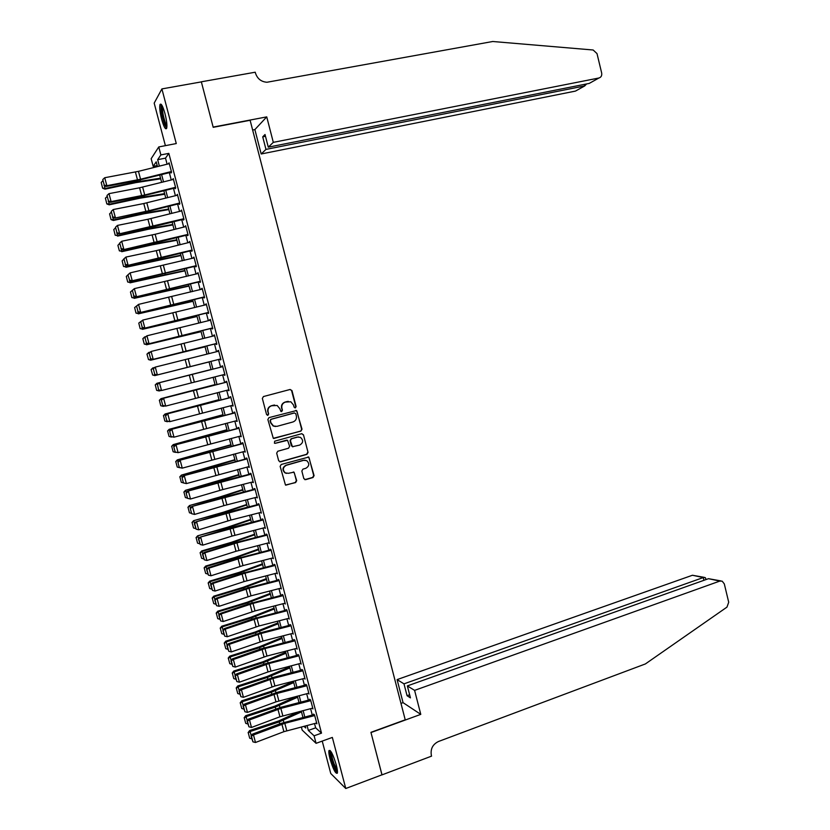 <?xml version="1.0" encoding="UTF-8"?>
<svg xmlns="http://www.w3.org/2000/svg" width="830" height="830" viewBox="0 0 830 830"><rect width="100%" height="100%" fill="white"/><g stroke="black" fill="none" stroke-linecap="round" stroke-linejoin="round"><path stroke-width="1.25" d="M295.366 407.862L296.113 406.534L291.973 390.588L290.106 389.478L263.452 396.543L262.353 398.452L266.565 414.523L267.882 415.301L268.65 413.963L268.1 411.877C267.623 408.868 268.785 406.835 271.597 405.766L277.179 405.486L279.824 408.723L280.934 411.493L281.671 411.566L282.428 410.238L281.889 408.163C281.422 405.165 282.574 403.141 285.364 402.083L290.832 401.772L293.53 405.03L294.059 407.094L295.366 407.862M294.961 407.893L295.75 406.555L291.61 390.629L290.147 389.467M267.468 415.322L268.308 413.973L268.1 411.877M281.266 411.597L282.076 410.248L281.889 408.163M336.264 764.907C333.11 754.512 330.682 749.739 328.971 750.59C328.597 751.959 328.95 754.729 330.029 758.911C333.141 769.234 335.579 773.996 337.322 773.207C337.686 771.869 337.343 769.099 336.264 764.907M164.994 113.658C162.804 106.001 161.134 102.962 159.993 104.549C159.36 107.329 159.91 112.237 161.643 119.281C163.821 126.907 165.492 129.936 166.654 128.37C167.287 125.641 166.737 120.744 164.994 113.658M303.811 478.588L305.658 479.657L313.024 477.52L314.082 475.611L308.76 457.06L281.225 464.468L280.146 466.398L285.479 485.031L295.625 482.572L296.704 480.653L294.017 472.156L288.425 473.308L285.323 472.934C282.397 469.988 282.729 467.435 286.319 465.277L303.718 460.318L306.675 460.64C309.694 463.545 309.403 466.107 305.803 468.307L302.919 469.137L301.84 471.046L303.811 478.588M314.529 723.563L315.659 727.827L321.511 733.139L314.093 735.816L316.074 743.327L302.182 730.089L301.363 726.976M157.202 165.554L153.177 166.353L151.164 158.706L158.769 146.941L176.271 143.559L161.902 88.914L201.358 81.89L213.206 127.322L250.121 120.288L405.227 719.817L370.927 732.34L381.997 774.805L345.768 788.5L332.342 737.424L316.074 743.327M158.769 146.941L160.875 154.919L157.669 159.682L159.37 166.125M321.511 733.139L168.843 153.374L160.875 154.919M300.937 431.092L302.016 429.193L296.59 410.518L268.972 417.625L267.872 419.544L273.298 438.323L300.937 431.092L301.632 429.183L297.047 411.535L295.708 410.394M303.469 434.806L308.055 452.433L306.986 454.332L280.54 461.843L278.673 460.754L276.681 453.159L277.77 451.24L288.55 448.21L289.629 446.301L287.554 440.294L275.218 443.313L274.429 443.22L274.657 441.207L301.622 433.717L303.469 434.806L308.055 452.433M322.227 741.097L330.755 773.498L345.768 788.5M161.902 88.914L154.183 103.128L165.388 145.655M170.669 171.717L171.011 173.013L171.582 172.267L169.081 162.804L168.594 163.832M174.819 187.466L175.151 188.721L175.732 188.026L173.242 178.575L172.744 179.591M178.969 203.194L179.29 204.408L179.871 203.755L177.392 194.324L176.894 195.341M183.108 218.902L183.409 220.064L184.011 219.462L181.531 210.042L181.033 211.048M187.238 234.579L187.528 235.699L188.14 235.149L185.671 225.739L185.173 226.746M191.357 250.235L191.647 251.314L192.27 250.805L189.79 241.406L189.302 242.412M195.475 265.859L195.745 266.897L196.388 266.43L193.919 257.051L193.421 258.047M199.584 281.463L199.854 282.449L200.497 282.034L198.028 272.676L197.53 273.661M203.692 297.036L203.941 297.98L204.605 297.617L202.136 288.269L201.638 289.245M207.791 312.588L208.029 313.491L208.704 313.169L206.245 303.842L205.736 304.818M211.878 328.109L212.107 328.981L212.791 328.701L210.332 319.384L209.834 320.349M215.966 343.61L216.184 344.44L216.879 344.201L214.42 334.905L213.922 335.87M220.749 358.913L156.559 375.129L220.043 359.1L220.251 359.867L220.956 359.681L218.508 350.395L218 351.349M224.11 374.538L225.023 375.139L222.585 365.864L221.869 366.04L222.077 366.819L158.644 382.91L159.453 382.713L161.539 390.515L158.623 389.986L157.493 384.456L158.623 389.986M228.177 389.965L229.09 390.567L226.652 381.312L225.926 381.437L226.144 382.257M232.234 405.372L233.147 405.974L230.709 396.73L229.983 396.813L230.211 397.674M236.291 420.748L237.204 421.35L234.766 412.126L234.029 412.157L234.268 413.06M240.337 436.103L241.25 436.705L238.822 427.502L238.065 427.481L238.314 428.425M244.373 451.427L245.286 452.039L242.858 442.846L242.09 442.784L242.35 443.77M248.398 466.73L249.311 467.342L246.894 458.16L246.116 458.067L246.386 459.083M252.434 482.012L253.347 482.624L250.93 473.463L250.141 473.318L250.421 474.376M256.449 497.263L257.362 497.886L254.955 488.735L254.146 488.538L254.437 489.638M260.464 512.494L261.377 513.116L258.97 503.976L258.161 503.748L258.452 504.879M264.469 527.693L265.382 528.326L262.975 519.207L262.156 518.926L262.467 520.099M268.464 542.882L269.387 543.505L266.98 534.406L266.15 534.074L266.471 535.288M272.458 558.04L273.371 558.673L270.985 549.574L270.134 549.211L270.466 550.456M276.452 573.167L277.365 573.81L274.969 564.732L274.118 564.317L274.46 565.604M280.426 588.283L281.349 588.916L278.953 579.848L278.092 579.402L278.444 580.73M284.4 603.369L285.323 604.001L282.937 594.954L282.055 594.456L282.418 595.826M288.373 618.423L289.286 619.066L286.91 610.029L286.018 609.49L286.392 610.901M292.336 633.466L293.249 634.11L290.874 625.083L289.971 624.502L290.355 625.945M296.289 648.479L297.202 649.122L294.837 640.117L293.924 639.494L294.318 640.967M300.273 663.461L301.155 664.114L298.79 655.129L297.866 654.455M304.247 678.411L305.098 679.085L302.732 670.111L301.798 669.395M308.21 693.351L309.04 694.036L306.675 685.072L305.731 684.314M312.163 708.26L312.972 708.955L310.607 700.001L309.663 699.202M168.843 153.374L165.502 158.136L167.1 164.195M169.341 172.681L171.26 179.965M173.48 188.389L175.41 195.704M177.61 204.066L179.55 211.422M181.739 219.722L183.689 227.109M185.858 235.347L187.819 242.775M189.966 250.951L191.938 258.421M194.075 266.534L196.056 274.035M198.173 282.086L200.165 289.618M202.271 297.607L204.263 305.191M206.348 313.118L208.361 320.722M210.436 328.587L212.449 336.243M214.503 344.045L216.526 351.723M218.57 359.473L220.604 367.182M222.637 374.911L224.66 382.568M226.704 390.339L228.707 397.933M230.771 405.745L232.753 413.278M234.817 421.121L236.789 428.591M238.864 436.476L240.825 443.884M242.91 451.8L244.84 459.156M246.935 467.103L248.865 474.397M250.961 482.386L252.87 489.617M254.986 497.637L256.875 504.816M259.002 512.867L260.879 519.985M263.006 528.067L264.874 535.132M267.011 543.256L268.858 550.259M271.005 558.414L272.831 565.355M274.989 573.54L276.805 580.429M278.973 588.657L280.779 595.484M282.947 603.742L284.742 610.517M286.921 618.796L288.695 625.519M290.884 633.84L292.637 640.501M294.837 648.853L296.58 655.451M298.79 663.834L300.522 670.381M302.732 678.805L304.444 685.29M306.675 693.745L308.366 700.178M310.607 708.664L312.288 715.045M313.574 714.08L314.539 714.91L316.894 723.853L316.106 723.148M307.048 725.503L308.345 730.442L314.093 735.816M161.611 174.611L163.541 181.895M165.761 190.319L167.691 197.633M169.901 205.996L171.841 213.352M174.03 221.651L175.981 229.049M178.16 237.276L180.12 244.705M182.278 252.88L184.25 260.35M186.387 268.464L188.369 275.965M190.495 284.016L192.487 291.558M194.594 299.547L196.596 307.121M198.692 315.047L200.694 322.663M202.779 330.527L204.792 338.173M206.857 345.975L208.88 353.663M210.924 361.403L212.957 369.111M215.001 376.851L217.024 384.508M219.079 392.279L221.081 399.873M223.146 407.675L225.127 415.208M227.202 423.051L229.173 430.531M231.259 438.406L233.209 445.824M235.305 453.74L237.245 461.096M239.341 469.043L241.271 476.337M243.377 484.315L245.286 491.557M247.402 499.577L249.301 506.757M251.428 514.808L253.306 521.925M255.433 530.007L257.3 537.072M259.448 545.196L261.294 552.199M263.442 560.354L265.278 567.295M267.436 575.481L269.262 582.37M271.431 590.597L273.236 597.424M275.415 605.682L277.199 612.457M279.388 620.736L281.163 627.459M283.362 635.78L285.115 642.441M287.325 650.793L289.068 657.391M291.278 665.785L293.011 672.331M295.231 680.745L296.943 687.24M299.174 695.685L300.875 702.118M303.116 710.605L304.797 716.985M157.472 166.602L156.216 161.84L153.177 166.353M303.936 726.312L305.741 727.993L305.201 725.98M302.96 717.462L301.269 711.082M299.028 702.595L297.337 696.163M295.096 687.717L293.384 681.223M291.164 672.808L289.431 666.262M287.221 657.868L285.479 651.27M283.269 642.918L281.505 636.257M279.316 627.937L277.542 621.214M275.353 612.924L273.558 606.149M271.379 597.901L269.574 591.064M267.405 582.847L265.59 575.958M263.421 567.772L261.585 560.821M259.437 552.676L257.591 545.663M255.443 537.55L253.575 530.484M251.438 522.402L249.56 515.285M247.433 507.234L245.535 500.054M243.418 492.034L241.509 484.793M239.403 476.814L237.473 469.51M235.378 461.573L233.438 454.207M231.342 446.301L229.381 438.883M227.306 431.009L225.335 423.528M223.26 415.685L221.268 408.153M219.203 400.351L217.201 392.746M215.146 384.975L213.123 377.318M211.079 369.589L209.046 361.88M207.002 354.14L204.979 346.452M202.914 338.65L200.891 330.994M198.816 323.129L196.803 315.525M194.708 307.598L192.716 300.014M190.599 292.025L188.607 284.493M186.48 276.442L184.499 268.93M182.361 260.828L180.39 253.358M178.232 245.182L176.271 237.754M174.093 229.516L172.142 222.118M169.953 213.829L168.002 206.473M165.793 198.111L163.863 190.786M161.643 182.372L159.713 175.089M165.502 158.136L157.669 159.682M315.659 727.827L308.345 730.442M168.521 163.572L169.247 163.427M172.671 179.301L173.397 179.156M176.811 194.998L177.527 194.853M180.94 210.675L181.656 210.519M185.059 226.32L185.775 226.165M189.178 241.945L189.894 241.789M193.286 257.549L194.002 257.383M197.395 273.122L198.1 272.956M201.483 288.664L202.198 288.498M205.581 304.195L206.286 304.019M209.658 319.685L210.374 319.519M213.735 335.164L214.451 334.988M217.813 350.613L218.518 350.436M224.308 375.274L225.013 375.098M228.364 390.66L229.07 390.474M232.41 406.026L233.116 405.839M236.446 421.36L237.152 421.163M240.482 436.663L241.188 436.476M244.508 451.956L245.213 451.759M248.533 467.217L249.228 467.02M252.548 482.448L253.243 482.251M256.553 497.668L257.248 497.461M260.558 512.857L261.253 512.65M264.552 528.015L265.247 527.807M268.546 543.162L269.231 542.945M272.52 558.279L273.215 558.061M276.504 573.364L277.189 573.157M280.467 588.439L281.163 588.221M284.431 603.483L285.126 603.265M288.394 618.506L289.079 618.277M292.347 633.498L292.897 633.311M288.29 401.357L287.574 401.492M281.536 408.184C281.069 405.185 282.221 403.162 285.001 402.104L287.211 401.513M274.606 405.03L273.827 405.175M267.768 411.898C267.291 408.889 268.453 406.856 271.254 405.787L273.475 405.196M273.765 438.479L300.564 431.081M295.791 413.734L294.494 412.956L271.161 419.295L270.393 420.634L270.964 422.823L273.485 425.987L276.981 426.35L292.907 421.982C295.688 420.914 296.829 418.891 296.362 415.903L295.791 413.734M275.477 426.516L273.143 425.987L270.621 422.823L270.051 420.644L270.819 419.306L294.121 412.967M279.762 461.854L306.612 454.301L307.681 452.392M286.755 440.128L275.218 443.313M299.671 445.088C303.324 442.857 303.583 440.284 300.46 437.369L297.586 437.078L291.465 438.79L290.386 440.699L292.451 446.696L299.671 445.088M298.644 436.933L297.586 437.078M292.855 446.831L291.33 445.7L290.023 440.678L291.102 438.769L297.223 437.068M303.095 434.785L301.881 433.665M305.067 460.173L303.718 460.318M286.485 473.37L284.97 472.872C282.044 469.925 282.376 467.383 285.966 465.225L303.344 460.276M285.759 485.166L295.262 482.51L296.341 480.58L294.37 473.038L293.332 471.969M304.807 479.657L312.63 477.458L313.699 475.549L309.134 457.984L308.034 456.894M104.31 185.578L105.088 188.514L135.913 181.978L160.532 178.18M102.661 187.974L105.088 188.514L105.005 189.147L102.64 188.223L101.198 182.465L102.64 188.223M160.698 178.824L135.747 182.631L105.005 189.147M101.198 182.465L102.764 180.867M171.385 171.54L140.56 179.228L106.852 185.692L106.188 186.46L136.753 180.681L170.824 172.308M169.31 163.645L138.465 171.343L104.725 177.724L106.852 185.692L104.248 185.121L102.764 179.55L104.248 185.121M103.989 185.432L106.188 186.46M104.725 177.724L102.764 179.55M166.892 127.052L164.672 123.587C161.767 114.727 160.885 108.678 162.026 105.462M162.628 106.676C162.182 110.701 163.116 116.117 165.44 122.902L166.934 125.735M161.269 104.373L161.259 104.404C160.605 109.27 161.746 116.024 164.693 124.666L166.674 128.308M337.468 771.661C336.399 771.298 334.988 768.788 333.224 764.119C330.921 757.375 330.132 753.121 330.859 751.378M331.575 752.53C331.44 754.906 332.249 758.62 334.013 763.662L337.354 770.282M330.081 750.455C329.79 753.246 330.786 757.935 333.069 764.513C334.718 768.933 336.16 771.724 337.395 772.906M273.309 142.355L598.928 77.999C601.148 77.294 602.061 75.623 601.667 72.999L597.009 53.597L593.149 49.997L492.73 41.5L266.98 82.253C261.201 81.817 257.352 78.757 255.453 73.071L255.235 72.21L201.337 81.807L213.144 127.094L266.741 116.885L273.309 142.355L268.287 147.169L265.019 134.512L262.716 136.846L265.963 149.4L261.18 153.986L575.46 91.093L584.725 85.926L584.351 84.38M265.963 149.4L584.725 85.926L586.52 84.017M252.642 130.009L254.872 129.584L261.18 153.986M266.741 116.885L254.872 129.584M268.287 147.169L589.227 83.415L598.928 77.999M262.716 136.846L265.486 136.307M414.595 690.373L719.797 581.093L708.498 578.686L407.354 685.912L414.595 690.373L420.779 714.371L370.989 732.558L381.956 774.815M719.797 581.093L722.193 581.176L724.3 583.874L728.709 602.238L726.966 607.124L645.377 663.948L438.479 741.501C432.721 744.323 430.345 748.94 431.341 755.341L431.548 756.14L382.018 774.878M400.973 703.404L403.058 702.657L420.779 714.371M403.058 702.657L397.103 679.604L403.992 683.847L407.063 695.706L410.435 697.864L407.354 685.912M403.992 683.847L703.249 577.566L692.448 575.252L704.224 577.358M397.103 679.604L692.448 575.252M407.063 695.706L409.636 694.783M705.676 578.552L705.127 577.545L703.249 577.566L703.913 580.315M720.886 580.907L708.498 578.686M108.554 201.462L109.29 204.242L140.062 197.613L164.61 193.629M106.863 203.692L109.29 204.242L109.197 204.823L106.831 203.921L105.4 198.194L106.831 203.921M164.765 194.22L139.876 198.214L109.197 204.823M105.4 198.194L106.966 196.606M112.787 217.325L113.482 219.94L144.202 213.217L168.687 209.046M111.054 219.379L113.482 219.94L113.378 220.479L111.023 219.597L109.591 213.891L111.023 219.597M168.832 209.585L144.005 213.777L113.378 220.479M109.591 213.891L111.168 212.314M117.02 233.157L117.673 235.616L148.342 228.8L172.754 224.453M115.246 235.046L117.673 235.616L115.204 235.243L113.783 229.568L115.204 235.243M172.879 224.93L148.134 229.308L117.549 236.104M113.783 229.568L115.36 228.001M121.232 248.969L121.854 251.262L152.471 244.352L176.811 239.818M119.427 250.691L121.854 251.262L119.375 250.868L117.912 245.4L119.375 250.868M176.925 240.254L152.253 244.819L121.719 251.708M117.964 245.224L119.541 243.657M175.535 187.29L144.731 194.988L111.106 201.597L110.421 202.323L140.924 196.399L174.964 188.016M173.46 179.415L139.596 187.788L108.979 193.649L111.106 201.597L108.502 201.026L107.018 195.465L108.502 201.026M108.232 201.317L110.421 202.323M108.979 193.649L107.018 195.465M179.685 203.018L148.902 210.716L114.654 218.155L149.639 211.069L179.093 203.692M177.61 195.154L143.777 203.537L113.222 209.544L115.339 217.481L112.745 216.91L111.261 211.36L112.745 216.91M112.465 217.18L114.654 218.155M113.222 209.544L111.261 211.36M183.814 218.726L118.877 233.967L149.244 227.752L183.222 219.348M181.749 210.872L147.948 219.265L117.455 225.418L119.572 233.344L116.978 232.763L115.495 227.223L116.978 232.763M116.698 233.023L118.877 233.967M117.455 225.418L115.495 227.223M187.943 234.402L123.089 249.757L153.394 243.398L187.341 234.973M119.447 243.304L121.688 241.26L123.805 249.176L121.201 248.595L119.728 243.066L121.201 248.595M185.879 226.559L155.148 234.268L121.688 241.26L119.728 243.066M120.921 248.834L123.089 249.757M125.455 264.749L126.025 266.887L180.867 255.173M123.597 266.306L126.025 266.887L123.546 266.461L122.135 260.848L123.546 266.461M180.961 255.547L125.88 267.281M122.135 260.848L123.712 259.292M192.072 250.048L127.291 265.517L157.534 259.012L191.45 250.577M123.66 259.095L125.911 257.082L128.028 264.988L125.423 264.407L123.95 258.877L125.423 264.407M190.008 242.225L156.268 250.639L125.911 257.082L123.95 258.877M125.143 264.614L127.291 265.517M129.656 280.509L130.186 282.48L184.914 270.497M127.768 281.899L130.186 282.48L127.706 282.034L126.305 276.442L127.706 282.034M184.997 270.819L130.03 282.833M126.305 276.442L127.882 274.906L129.646 280.187L127.872 274.865L130.134 272.873L132.24 280.768L131.493 281.256L195.558 266.16M196.191 265.673L132.24 280.768L129.646 280.187M194.127 257.871L130.134 272.873L128.162 274.657M129.345 280.374L131.493 281.256M130.466 292.015L131.856 297.586L130.466 292.015L132.468 290.22M133.858 296.237L134.346 298.053L188.95 285.8M131.918 297.462L134.346 298.053L131.856 297.586M189.022 286.07L134.18 298.354M200.3 281.277L135.695 296.964L199.657 281.712M132.084 290.604L134.335 288.643L136.442 296.518L133.848 295.937L132.375 290.427L133.848 295.937M198.246 273.485L134.335 288.643L132.375 290.427M133.547 296.113L135.695 296.964M134.626 307.567L136.006 313.107L134.626 307.567L136.877 305.72M138.06 311.945L138.496 313.605L192.985 301.072M136.079 313.003L138.496 313.605L136.006 313.107M193.048 301.29L138.32 313.854M204.398 296.86L139.876 312.651L203.744 297.233M136.276 306.322L138.537 304.392L140.644 312.246L138.05 311.665L136.577 306.156L138.05 311.665M202.354 289.068L138.537 304.392L136.577 306.156M137.749 311.821L139.876 312.651M138.776 323.098L140.146 328.607L138.776 323.098L141.266 321.2M142.241 327.622L142.646 329.126L197.021 316.323M140.218 328.524L142.646 329.126L140.146 328.607M197.063 316.489L142.449 329.334M208.496 312.412L144.057 328.307L207.832 312.744M140.467 322.019L142.739 320.1L144.835 327.954L142.241 327.362L140.778 321.874L142.241 327.362M206.452 304.631L142.739 320.1L140.778 321.874M141.94 327.508L144.057 328.307M142.833 338.661L144.285 344.077L142.833 338.661L145.644 336.648M146.422 343.278L146.786 344.616L201.036 331.554M144.358 344.014L146.786 344.616L144.285 344.077M201.068 331.668L146.578 344.782M142.916 338.588L144.721 336.876L144.876 337.457M212.584 327.933L148.238 343.942L211.909 328.213M144.659 337.686L146.931 335.797L149.016 343.63L146.433 343.039L144.97 337.561L146.433 343.039M210.54 320.173L146.931 335.797L144.97 337.561M146.122 343.163L148.238 343.942M146.962 354.12L148.497 359.483L146.962 354.12L150.012 352.076M150.603 358.902L150.915 360.096L205.052 346.753M148.497 359.483L150.697 360.21L148.414 359.525M205.072 346.815L150.697 360.21M147.045 354.068L148.85 352.356L149.047 353.092M216.672 343.433L152.398 359.546L215.976 343.672M148.829 353.331L151.112 351.464L153.197 359.286L150.614 358.695L149.151 353.217L150.614 358.695M214.628 335.683L151.112 351.464L149.151 353.217M150.292 358.799L152.398 359.546M151.091 369.558L152.616 374.921L151.091 369.558L154.359 367.472M154.764 374.506L155.044 375.544L209.067 361.932L154.816 375.606L152.533 374.952M152.616 374.921L154.816 375.606M151.174 369.516L152.979 367.815L153.218 368.707M153.011 368.945L155.283 367.099L157.368 374.911L154.785 374.32L153.322 368.852L154.785 374.32M218.715 351.173L155.283 367.099L153.322 368.852M154.463 374.403L156.559 375.129M211.059 369.495L156.87 383.304L211.069 369.516M158.935 390.09L159.163 390.961L160.522 390.619M156.735 390.339L159.163 390.961L156.642 390.349L155.303 384.944L156.642 390.349M155.303 384.944L157.109 383.252L157.378 384.3M155.21 384.964L156.87 383.304M224.816 374.361L161.539 390.515L158.955 389.913M222.782 366.642L159.453 382.713L157.493 384.456M158.644 382.91L157.171 384.539M215.043 384.591L160.978 398.659L215.063 384.653M163.085 405.642L163.271 406.358L164.413 406.067M160.854 405.725L163.271 406.358L160.75 405.714L159.412 400.34L160.75 405.714M159.412 400.34L161.217 398.659L161.539 399.863M159.319 400.34L160.978 398.659M228.883 389.789L165.689 406.088L162.784 405.538L161.331 400.102L162.784 405.538M226.849 382.08L162.794 398.452L226.134 382.194M161.653 400.039L163.614 398.307L165.689 406.088L163.116 405.486M162.794 398.452L161.331 400.102M219.027 399.655L165.066 414.004L219.058 399.78M167.235 421.163L168.282 421.495M164.963 421.09L167.38 421.733L164.859 421.069L163.52 415.716L164.859 421.069M163.52 415.716L165.326 414.046L165.689 415.394M163.417 415.695L165.066 414.004M232.94 405.185L169.849 421.64L166.934 421.069L165.481 415.643L166.934 421.069M230.916 397.487L166.934 413.973L230.18 397.56M165.813 415.602L167.774 413.869L169.849 421.64L167.266 421.038M166.934 413.973L165.481 415.643M223 414.71L169.164 429.318L223.042 414.876M171.374 436.673L172.152 436.902M167.629 431.071L169.061 436.435L167.629 431.071L169.434 429.411L169.828 430.905M171.478 437.078L169.061 436.435M167.515 431.029L169.164 429.318M236.996 420.571L173.989 437.171L171.073 436.58L169.621 431.154L171.073 436.58M234.973 412.884L171.073 429.463L234.226 412.904M169.963 431.133L171.914 429.411L173.989 437.171L171.405 436.559M171.073 429.463L169.621 431.154M226.964 429.722L173.242 444.61L227.026 429.95M171.717 446.395L173.148 451.759L171.717 446.395L173.532 444.745L173.968 446.395M175.576 452.402L173.148 451.759M171.613 446.343L173.242 444.61M241.042 435.916L178.128 452.672L175.203 452.06L173.761 446.644L175.203 452.06M239.019 428.249L175.203 444.932L238.262 428.218M174.103 446.644L176.064 444.922L178.128 452.672L175.545 452.06M175.203 444.932L173.761 446.644M230.927 444.724L177.319 459.872L230.999 444.994M175.804 461.698L177.236 467.051L175.804 461.698L177.62 460.059L178.097 461.854M179.664 467.705L177.236 467.051M175.69 461.625L177.319 459.872M245.078 451.25L182.258 468.141L179.332 467.518L177.89 462.113L179.332 467.518M243.055 443.583L179.322 460.38L242.287 443.511M178.232 462.123L180.193 460.411L182.258 468.141L179.685 467.539M179.322 460.38L177.89 462.113M234.88 459.696L181.397 475.113L211.609 467.145L234.963 460.017M179.892 476.98L181.314 482.313L179.892 476.98L181.697 475.341L182.226 477.292M183.44 482.894L181.314 482.313M179.768 476.887L181.397 475.113M249.104 466.553L186.387 483.589L183.461 482.946L182.019 477.551L183.461 482.946M247.091 458.897L183.44 475.798L246.313 458.783M182.361 477.582L184.322 475.87L186.387 483.589L183.814 482.987M183.44 475.798L182.019 477.551M238.833 474.646L185.464 490.333L215.634 482.323L238.926 475.019M183.97 492.232L185.391 497.564L183.97 492.232L185.775 490.603L186.335 492.709M187.518 498.145L185.391 497.564M183.845 492.117L185.464 490.333M253.129 481.825L222.834 489.555L190.506 499.017L187.57 498.353L186.128 492.958L187.57 498.353M251.117 474.189L187.549 491.194L221.309 481.421L250.328 474.023M186.491 493.01L188.441 491.308L190.506 499.017L187.933 498.405M187.549 491.194L186.128 492.958M242.775 489.576L219.234 497.18L189.52 505.522L219.649 497.471L242.889 490.001M188.037 507.462L189.458 512.784L188.037 507.462L189.852 505.844L190.454 508.095M191.585 513.376L189.458 512.784M187.902 507.327L189.52 505.522M257.155 497.087L223.924 505.636L194.614 514.424L191.678 513.729L190.246 508.354L191.678 513.729M255.142 489.461L191.657 506.559L220.925 497.865L254.333 489.244M190.599 508.417L192.56 506.725L194.614 514.424L192.041 513.812M191.657 506.559L190.246 508.354M246.707 504.484L223.239 512.266L193.566 520.69L223.675 512.608L246.832 504.951M192.104 522.661L193.525 527.973L192.104 522.661L193.909 521.064L194.552 523.45M195.641 528.575L193.525 527.973M191.969 522.516L193.566 520.69M261.16 512.318L230.916 520.047L198.723 529.799L196.669 522.112L194.345 523.72L196.15 529.177L194.708 523.803M259.157 504.702L195.756 521.904L229.381 511.84L258.338 504.443M195.756 521.904L194.345 523.72M196.15 529.177L198.723 529.799M250.639 519.362L227.233 527.32L197.613 535.838L227.679 527.704L250.774 519.881M196.16 537.84L197.571 543.152L196.16 537.84L197.965 536.253L198.65 538.795M199.698 543.754L197.571 543.152M196.015 537.674L197.613 535.838M265.164 527.517L232.006 536.087L202.821 545.144L200.767 537.477L198.443 539.054L200.248 544.532L198.816 539.158M263.162 519.922L199.843 537.228L233.396 527.019L262.342 519.611M199.843 537.228L198.443 539.054M200.248 544.532L202.821 545.144M254.561 534.219L231.228 542.364L201.649 550.964L202.022 551.411L231.684 542.789L254.717 534.79M200.206 552.998L201.617 558.3L200.206 552.998L202.022 551.411L202.738 554.108M203.744 558.901L201.617 558.3M200.061 552.811L201.649 550.964M269.169 542.696L236.031 551.276L206.909 560.478L204.865 552.811L202.541 554.378L204.336 559.856L202.904 554.492M267.167 535.111L236.965 542.851L204.865 552.811L203.931 552.521L237.422 542.166L266.326 534.759M203.931 552.521L202.541 554.378M204.336 559.856L206.909 560.478M258.483 549.055L235.212 557.376L205.684 566.06L206.068 566.558L235.679 557.843L258.649 549.678M204.253 568.125L205.664 573.416L204.253 568.125L206.068 566.558L206.826 569.39M207.791 574.028L205.664 573.416M204.097 567.928L205.684 566.06M273.163 557.853L242.993 565.593L210.996 575.771L208.953 568.125L206.618 569.66L208.423 575.159L207.002 569.805M271.161 550.28L240.991 558.019L208.953 568.125L208.008 567.793L237.027 558.549L270.31 549.885M208.008 567.793L206.618 569.66M208.423 575.159L210.996 575.771M262.394 563.861L239.196 572.358L209.71 581.125L210.104 581.674L239.663 572.876L262.571 564.535M208.288 583.241L209.7 588.522L208.288 583.241L210.104 581.674L210.903 584.652M211.826 589.134L209.7 588.522M208.133 583.013L209.71 581.125M277.147 572.99L244.072 581.581L215.074 591.053L213.03 583.417L210.696 584.932L212.511 590.431L211.079 585.088M275.155 565.427L245.006 573.167L213.03 583.417L212.075 583.034L241.032 573.665L274.294 564.981M212.075 583.034L210.696 584.932M212.511 590.431L215.074 591.053M266.295 578.655L243.159 587.329L213.735 596.179L214.13 596.77L243.647 587.879L266.492 579.371M212.314 598.316L213.725 603.597L212.314 598.316L214.13 596.77L214.97 599.893M215.852 604.219L213.725 603.597M212.158 598.088L213.735 596.179M281.131 588.097L251.013 595.836L219.141 606.305L217.107 598.679L214.773 600.173L216.578 605.682L215.157 600.349M279.139 580.543L249.01 588.283L217.107 598.679L216.142 598.254L249.425 587.464L278.268 580.056M216.142 598.254L214.773 600.173M216.578 605.682L219.141 606.305M270.196 593.419L247.133 602.269L217.74 611.202L218.155 611.835L247.631 602.871L270.404 594.187M216.34 613.38L217.751 618.651L216.34 613.38L218.155 611.835L219.037 615.113M219.867 619.273L217.751 618.651M216.174 613.121L217.74 611.202M285.105 603.182L255.018 610.922L223.208 621.535L221.174 613.92L218.829 615.393L220.645 620.902L219.224 615.58M283.113 595.639L253.015 603.389L221.174 613.92L220.199 613.453L249.031 603.815L282.231 595.11M220.199 613.453L218.829 615.393M220.645 620.902L223.208 621.535M274.087 608.162L251.085 617.188L221.755 626.204L222.181 626.878L251.594 617.831L274.305 608.981M220.355 628.414L221.766 633.674L220.355 628.414L222.181 626.878L223.094 630.302M223.882 634.307L221.766 633.674M220.189 628.144L221.755 626.204M289.068 618.246L259.012 625.986L227.264 636.735L225.241 629.14L222.897 630.582L224.712 636.112L223.291 630.79M287.087 610.714L257.01 618.464L225.241 629.14L224.245 628.621L253.026 618.848L286.194 610.133M224.245 628.621L222.897 630.582M224.712 636.112L227.264 636.735M277.977 622.884L255.038 632.076L225.75 641.185L226.185 641.901L255.567 632.761L278.206 623.745M224.37 643.426L225.77 648.676L224.37 643.426L226.185 641.901L227.14 645.46M227.897 649.319L225.77 648.676M224.193 643.136L225.75 641.185M293.032 633.28L262.996 641.03L231.321 651.913L229.298 644.329L226.943 645.75L228.758 651.28L227.347 645.979M291.05 625.768L261.004 633.508L229.298 644.329L228.292 643.779L261.377 632.553L290.147 625.146M228.292 643.779L226.943 645.75M228.758 651.28L231.321 651.913M281.858 637.575L258.991 646.943L229.744 656.136L230.19 656.904L259.52 647.68L282.096 638.488M228.375 658.418L229.775 663.658L228.375 658.418L230.19 656.904L231.186 660.607M231.902 664.301L229.775 663.658M228.198 658.107L229.744 656.136M296.984 648.292L266.98 656.042L235.367 667.071L233.344 659.497L230.989 660.898L232.805 666.438L231.394 661.137M295.013 640.791L264.988 648.541L233.344 659.497L232.338 658.896L260.983 648.863L294.09 640.117M232.338 658.896L230.989 660.898M232.805 666.438L235.367 667.071M285.738 652.255L262.934 661.801L233.738 671.065L234.195 671.875L263.473 662.568L285.987 653.22M232.379 673.379L233.77 678.618L232.379 673.379L234.195 671.875L235.222 675.724M235.896 679.262L233.77 678.618M232.193 673.057L233.738 671.065M300.937 663.284L268.038 671.927L239.403 682.198L237.39 674.634L235.025 676.014L236.851 681.565L235.44 676.274M298.966 655.793L268.962 663.543L237.39 674.634L236.363 674.002L264.957 663.824L298.032 655.077M236.363 674.002L235.025 676.014M236.851 681.565L239.403 682.198M289.608 666.905L266.866 676.616L237.712 685.974L238.189 686.825L267.416 677.436L289.867 667.911M236.363 688.319L237.764 693.548L236.363 688.319L238.189 686.825L239.258 690.819M239.88 694.202L237.764 693.548M236.177 687.977L237.712 685.974M304.88 678.255L274.917 685.995L243.439 697.304L241.426 689.761L239.061 691.11L240.887 696.671L239.476 691.39M302.909 670.775L272.935 678.515L241.426 689.761L240.389 689.076L273.277 677.425L301.964 670.007M240.389 689.076L239.061 691.11M240.887 696.671L243.439 697.304M293.467 681.534L270.798 691.421L241.696 700.852L242.173 701.755L271.358 692.282L293.747 682.592M240.358 703.238L241.748 708.457L240.358 703.238L242.173 701.755L243.283 705.884M243.864 709.111L241.748 708.457M240.161 702.875L241.696 700.852M308.812 693.195L275.985 701.848L247.465 712.389L245.452 704.857L243.086 706.185L244.912 711.756L243.501 706.475M306.851 685.725L276.898 693.475L245.452 704.857L244.414 704.13L277.23 692.334L305.897 684.916M244.414 704.13L243.086 706.185M244.912 711.756L247.465 712.389M297.171 696.204L274.72 706.195L245.659 715.719L246.157 716.653L275.29 707.098L297.617 697.241M244.331 718.137L245.722 723.345L244.331 718.137L246.157 716.653L247.299 720.928M247.848 723.999L245.722 723.345M244.134 717.753L245.659 715.719M312.744 708.115L279.938 716.778L251.49 727.454L249.477 719.921L247.101 721.229L248.938 726.81L247.527 721.54M310.783 700.655L280.862 708.405L249.477 719.921L248.419 719.154L281.173 707.222L309.818 699.804M248.419 719.154L247.101 721.229M248.938 726.81L251.49 727.454M299.257 711.611L278.631 720.948L249.623 730.556L250.131 731.531L279.222 721.903L301.477 711.881M248.305 733.004L249.695 738.202L248.305 733.004L250.131 731.531L251.314 735.951M251.822 738.866L249.695 738.202M248.108 732.61L249.623 730.556M316.666 723.003L283.891 731.676L255.495 742.487L253.492 734.965L251.117 736.252L252.953 741.844L251.542 736.584M314.705 715.564L284.815 723.314L253.492 734.965L252.434 734.156L280.789 723.459L313.73 714.672M252.434 734.156L251.117 736.252M252.953 741.844L255.495 742.487M135.622 180.888L135.913 181.978M140.011 179.996L140.332 181.179M140.56 179.228L138.465 171.343M137.5 179.903L135.415 172.007M139.803 196.617L140.062 197.613M144.181 195.704L144.472 196.783M143.964 212.314L144.202 213.217M148.342 211.38L148.601 212.366M148.124 227.98L148.342 228.8M152.492 227.036L152.72 227.928M152.274 243.626L152.471 244.352M156.631 242.671L156.849 243.46M144.731 194.988L142.646 187.113M141.681 195.662L139.596 187.788M148.902 210.716L146.817 202.852M145.862 211.401L143.777 203.537M153.073 226.424L150.987 218.57M150.033 227.119L147.948 219.265M157.223 242.101L155.148 234.268M154.193 242.806L152.108 234.963M156.424 259.251L156.59 259.883M160.771 258.275L160.958 258.97M161.373 257.757L159.298 249.934M158.343 258.462L156.268 250.639M160.564 274.844L160.709 275.394M164.9 273.858L165.066 274.45M165.523 273.381L163.448 265.579M162.493 274.097L160.418 266.285M169.652 288.985L167.587 281.194M166.633 289.712L164.568 281.91M173.792 304.569L171.727 296.777M170.773 305.295L168.708 297.503M177.911 320.121L175.846 312.35M174.902 320.857L172.837 313.076M182.029 335.652L179.975 327.892M179.021 336.389L176.956 328.628M186.138 351.152L184.084 343.402M183.14 351.899L181.075 344.149M190.246 366.632L188.192 358.892M187.248 367.389L185.194 359.649M194.345 382.08L192.29 374.361M191.346 382.848L189.292 375.119M198.432 397.508L196.388 389.799M195.444 398.276L193.39 390.567M202.51 412.915L200.476 405.216M199.532 413.693L197.488 405.984M206.587 428.29L204.554 420.603M203.609 429.079L201.576 421.391M210.664 443.645L208.631 435.968M207.687 444.434L205.653 436.756M214.731 458.969L212.698 451.313M211.754 459.779L209.72 452.111M211.609 467.145L211.754 467.695M215.831 465.921L215.997 466.512M218.788 474.283L216.755 466.626M215.821 475.082L213.787 467.435M215.634 482.323L215.8 482.956M219.857 481.078L220.033 481.763M222.834 489.555L220.811 481.919M219.877 490.374L217.844 482.728M219.649 497.471L219.846 498.187M223.872 496.205L224.069 496.983M226.881 504.816L224.857 497.191M223.924 505.636L221.901 498.01M223.675 512.608L223.882 513.397M227.876 511.311L228.105 512.183M230.916 520.047L228.904 512.432M227.97 520.877L225.947 513.262M227.679 527.704L227.908 528.586M231.871 526.386L232.13 527.351M234.952 535.257L232.94 527.652M232.006 536.087L229.983 528.482M231.684 542.789L231.933 543.754M235.865 541.451L236.145 542.498M238.978 550.435L236.965 542.851M236.031 551.276L234.019 543.681M235.679 557.843L235.959 558.891M239.849 556.484L240.15 557.625M242.993 565.593L240.991 558.019M240.057 566.444L238.044 558.86M239.663 572.876L239.963 574.007M243.833 571.497L244.155 572.731M247.008 580.73L245.006 573.167M244.072 581.581L242.07 574.018M243.647 587.879L243.979 589.103M247.807 586.478L248.16 587.806M251.013 595.836L249.01 588.283M248.087 596.697L246.074 589.144M247.631 602.871L247.973 604.167M251.77 601.439L252.154 602.86M255.018 610.922L253.015 603.389M252.092 611.793L250.089 604.25M251.594 617.831L251.967 619.211M255.733 616.379L256.138 617.894M259.012 625.986L257.01 618.464M256.086 626.868L254.084 619.336M255.567 632.761L255.951 634.234M259.686 631.298L260.112 632.896M262.996 641.03L261.004 633.508M260.081 641.912L258.078 634.39M259.52 647.68L259.935 649.226M263.639 646.186L264.085 647.877M266.98 656.042L264.988 648.541M264.065 656.935L262.072 649.423M263.473 662.568L263.909 664.197M267.582 661.053L268.059 662.838M270.954 671.034L268.962 663.543M268.038 671.927L266.057 664.436M267.416 677.436L267.872 679.148M271.524 675.9L272.012 677.768M274.917 685.995L272.935 678.515M272.012 686.898L270.03 679.417M271.358 692.282L271.835 694.077M275.446 690.726L275.965 692.687M278.88 700.945L276.898 693.475M275.985 701.848L273.993 694.378M275.29 707.098L275.788 708.976M279.378 705.521L279.918 707.575M282.843 715.865L280.862 708.405M279.938 716.778L277.957 709.318M279.222 721.903L279.741 723.853M283.289 720.305L283.86 722.432M286.786 730.763L284.815 723.314M283.891 731.676L281.92 724.237M705.925 579.599L705.552 578.022"/></g></svg>
